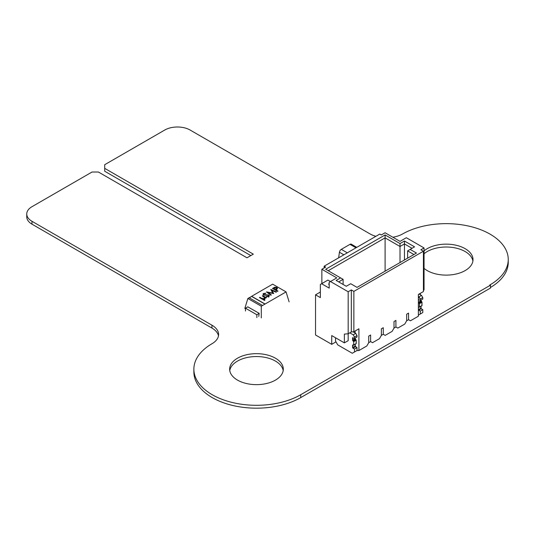 <?xml version="1.0" encoding="UTF-8"?>
<svg xmlns="http://www.w3.org/2000/svg" width="535" height="535" viewBox="0 0 535 535"><rect width="100%" height="100%" fill="white"/><g stroke="black" fill="none" stroke-linecap="round" stroke-linejoin="round"><path stroke-width="0.8" d="M392.857 237.239A23.366 13.489 0 0 0 402.173 234.216A62.067 35.832 180 0 1 469.857 226.358A62.067 35.832 180 0 1 508.25 259.482A62.067 35.832 180 0 1 489.692 285.041L490.448 285.188L300.744 394.716A62.602 36.139 180 0 1 232.518 402.547A62.602 36.139 180 0 1 193.871 369.157A62.602 36.139 180 0 1 211.954 343.744A22.717 13.114 0 0 0 218.608 334.475A22.717 13.114 0 0 0 211.954 325.2L31.986 221.296A17.896 10.332 180 0 1 26.75 213.993A17.896 10.332 180 0 1 31.986 206.691L92.06 172.009L98.386 172.009L246.989 257.803L253.316 254.152L104.706 168.358L104.706 164.706L164.78 130.018A17.896 10.332 180 0 1 190.079 130.018L370.046 233.929A23.366 13.489 0 0 0 375.878 236.33M508.25 259.482L508.25 262.364A62.067 35.832 180 0 1 490.448 287.476M193.871 369.157L193.871 372.032A62.602 36.139 180 0 0 232.518 405.423A62.602 36.139 180 0 0 300.744 397.592L490.448 288.064L490.448 285.188M218.474 335.913A22.717 13.114 0 0 0 211.954 328.075L31.986 224.172A17.896 10.332 180 0 1 26.75 216.869L26.75 213.993M250.821 255.59L104.706 171.233L104.706 168.358M472.9 261.067A26.83 15.488 0 0 0 452.924 247.511A26.83 15.488 0 0 0 424.054 253.75M424.054 268.383A26.83 15.488 0 0 0 427.211 270.583A26.83 15.488 0 0 0 456.449 273.94A26.83 15.488 0 0 0 473.014 259.629A26.83 15.488 0 0 0 454.121 244.836A26.83 15.488 0 0 0 424.054 250.875M283.189 370.594A26.83 15.488 0 0 0 256.472 356.544A26.83 15.488 0 0 0 229.762 370.594M237.507 380.111A26.83 15.488 0 0 0 266.744 383.468A26.83 15.488 0 0 0 283.303 369.157A26.83 15.488 0 0 0 256.472 353.668A26.83 15.488 0 0 0 229.649 369.157A26.83 15.488 0 0 0 237.507 380.111M338.648 257.823L339.431 252.246A2.682 1.551 -60 0 1 341.297 249.357L349.984 244.341A2.682 1.551 -60 0 1 351.321 244.207L356.771 247.357M420.891 300.155L421.68 301.666L419.152 303.131L418.363 302.308L419.467 303.679L419.467 307.036L418.363 307.13L419.467 307.036L419.467 303.679L419.467 307.036L421.995 305.579L419.152 307.217L418.678 306.943M421.68 301.666L419.152 303.131L421.68 301.666L420.891 300.851L418.363 302.308L420.891 300.851L421.995 302.215L421.995 305.579L419.467 307.036M419.152 303.131L419.467 303.679L421.995 302.215L421.901 305.779L421.995 302.215L419.467 303.679L418.678 302.857L421.205 301.392L418.678 302.857L418.363 302.308L420.891 300.851M420.891 306.368L421.205 308.735L418.678 310.193L420.256 311.109L422.784 309.645L421.205 308.735L422.784 309.645L422.784 312.567L422.784 309.645L420.256 311.109L422.784 309.645L421.205 308.735L420.891 306.368L420.891 308.187L418.363 309.645L418.678 310.193L418.363 309.645L420.891 308.187L418.363 309.645L420.256 311.109L420.256 314.025L418.363 315.122L420.577 313.844L418.363 315.122M422.784 309.645L422.784 312.567L420.256 314.025L420.256 311.109L420.256 314.025L422.784 312.567L420.256 314.025M419.139 294.029L421.52 295.407L419.139 294.029L421.52 295.407L418.992 296.865L418.363 296.504L420.256 299.058L420.256 300.516L418.678 299.607M421.52 295.407L422.784 297.6L421.52 295.407L418.992 296.865L421.52 295.407L422.784 297.6L420.256 299.058L420.256 300.516L422.784 299.058L420.256 300.516L422.784 299.058L422.784 297.6L420.256 299.058L420.256 300.516M349.77 332.844L353.227 334.836L349.77 332.844L353.227 334.836L354.491 337.03L354.491 338.488L352.592 337.759L352.913 340.828L353.388 341.096L355.915 339.638L355.126 338.815L356.23 340.186L356.136 343.751L356.23 340.186L356.23 343.544L353.702 345.008L355.915 343.731M353.013 331.794L355.755 333.379L353.227 334.836L355.755 333.379L353.013 331.794L355.755 333.379L353.227 334.836L354.491 337.03L354.491 338.488L352.592 337.759L352.592 340.28L353.702 341.644L353.702 345.008L356.23 343.544M354.491 349.074L354.491 351.997L357.019 350.539L357.019 347.616L355.441 346.7L352.913 348.165L352.592 347.616L352.913 344.914L353.702 345.008L352.592 345.095L352.913 348.165L355.441 346.7L357.019 347.616L354.491 349.074L352.913 348.165L354.491 349.074L354.491 351.997L354.491 349.074L357.019 347.616L354.491 349.074L352.592 347.616L352.592 345.095L353.702 345.008L353.702 341.644L356.23 340.186L355.441 339.364L352.913 340.828L355.441 339.364L355.126 338.127L355.126 338.815L352.592 340.28L355.126 338.815L355.126 338.127L355.126 339.544M355.126 346.887L355.126 344.333L355.126 346.887L355.126 344.333L355.441 346.7L355.126 344.333L355.126 346.158L352.592 347.616L355.126 346.158L357.019 347.616L357.019 350.539L352.277 353.274L357.019 350.539L358.918 350.539L366.823 345.971L368.722 342.688L368.722 336.114L370.615 335.017L368.722 336.114L368.722 342.688L370.615 341.591L370.615 335.017L370.615 341.591L372.514 342.688L379.469 338.668L381.368 335.385L381.368 328.811L383.267 327.721L381.368 328.811L381.368 335.385L383.267 334.288L383.267 327.721L383.267 334.288L385.16 335.385L392.115 331.372L394.014 328.082L394.014 321.515L395.913 320.418L394.014 321.515L394.014 328.082L395.913 326.985L395.913 320.418L395.913 326.985L397.806 328.082L404.768 324.07L406.66 320.779L406.66 314.212L408.559 313.115L406.66 314.212L406.66 320.779L408.559 319.689L408.559 313.115L408.559 319.689L410.459 320.779L418.363 316.218L418.363 294.477L423.419 291.555L423.419 251.229L420.891 249.771L424.054 247.946L406.346 237.721L400.019 241.372L385.1 232.758L381.301 234.945L379.783 234.069L324.136 266.203L324.136 267.955L324.136 266.203L379.783 234.069L381.301 234.945L385.1 232.758L400.019 241.372L406.346 237.721L424.054 247.946L424.054 289.957L423.419 290.324L424.054 289.957L424.054 247.946L406.346 237.721L400.019 241.372L385.1 232.758L381.301 234.945L379.783 234.069L324.136 266.203L324.136 267.955M354.491 351.997L352.277 353.274L337.732 344.881L352.277 353.274L357.019 350.539L352.277 353.274L337.732 344.881L335.519 341.042L335.519 337.759L335.519 341.042L337.732 344.881L335.519 341.042L335.519 337.759M353.227 334.836L354.491 337.03L357.019 335.565L355.755 333.379L357.019 335.565L357.019 337.03L354.491 338.488L357.019 337.03L357.019 335.565L357.019 337.03L354.491 338.488L352.592 337.759L352.913 337.578L352.913 340.828L355.441 339.364M357.019 347.616L357.019 350.539L358.918 350.539L366.823 345.971L368.722 342.688L370.615 341.591L368.722 342.688L368.722 336.114L368.722 342.688L368.722 336.114L368.722 342.688L366.823 345.971L358.918 350.539L358.918 328.798L353.862 331.72L353.862 291.388L351.328 289.93L351.328 331.941L353.862 331.72L358.918 328.798L358.918 350.539L358.918 328.798L353.862 331.72L353.862 291.388L423.419 251.229L420.891 249.771L424.054 247.946L424.054 289.957L423.419 290.324M320.345 292.05L315.536 294.825L320.345 292.05L315.536 294.825L315.536 334.984L331.727 344.333L335.993 341.865L331.727 344.333L331.727 335.565L344.373 342.868L344.373 334.108L348.171 333.766L348.171 340.681L344.373 342.868L344.373 334.108L348.171 333.766L348.171 340.681L344.373 342.868L344.373 334.108L348.171 333.766L348.171 340.681L344.373 342.868L331.727 335.565L344.373 342.868M321.863 283.577L321.863 269.265L325.654 267.079L324.136 266.203L325.654 267.079L321.863 269.265L336.782 277.886L330.463 281.53L327.935 280.072L321.609 283.724L329.199 288.104L329.199 282.266L330.463 281.53L348.171 291.756L348.171 333.766L351.328 331.941L348.171 333.766L348.171 291.756L327.935 280.072L321.609 283.724L329.199 288.104L329.199 282.266L336.782 277.886L321.863 269.265L321.863 283.577L321.863 269.265L325.654 267.079L324.136 266.203M315.536 294.825L320.345 297.6L315.536 294.825L315.536 334.984L315.536 294.825L320.345 297.6L320.345 284.453L321.609 283.724L329.199 288.104L329.199 282.266L330.463 281.53L348.171 291.756L348.171 333.766L351.328 331.941L353.862 331.72L353.862 291.388L423.419 251.229L420.891 249.771L424.054 247.946M329.199 283.724L328.564 284.092L329.199 283.724L328.564 284.092L329.199 284.453M400.019 262.551L400.019 243.565L404.447 241.011L414.565 246.849L410.138 249.404L416.464 253.055L357.019 287.375L350.699 283.724L346.272 286.278L336.154 280.44L340.581 277.886L325.654 269.265L385.1 234.945L400.019 243.565L404.447 241.011L414.565 246.849L410.138 249.404L416.464 253.055L357.019 287.375L350.699 283.724L346.272 286.278L336.154 280.44L340.581 277.886L325.654 269.265L385.1 234.945L400.019 243.565L400.019 246.488L385.1 237.868L328.182 270.73L385.1 237.868L385.1 234.945L400.019 243.565L404.447 241.011L404.447 243.927L400.019 246.488L385.1 237.868L385.1 234.945L385.1 237.868L328.182 270.73M423.419 251.229L423.419 291.555L418.363 294.477L418.363 316.218L410.459 320.779L408.559 319.689L410.459 320.779L408.559 319.689L408.559 313.115L408.559 319.689L406.66 320.779L406.66 314.212L406.66 320.779L406.66 314.212L406.66 320.779L408.559 319.689L410.459 320.779L418.363 316.218L418.363 294.477L423.419 291.555L423.419 251.229L353.862 291.388L351.328 289.93L348.171 291.756L351.328 289.93L351.328 331.941L353.862 331.72M420.256 294.678L420.256 293.381M355.126 333.011L355.126 330.984M385.1 271.165L385.1 237.868L385.1 271.165L385.1 237.868L400.019 246.488L404.447 243.927L400.019 246.488L400.019 243.565M413.936 254.52L407.61 250.868L407.61 258.171L407.61 250.868L410.138 249.404L407.61 250.868L413.936 254.52L407.61 250.868L407.61 258.171M404.447 259.99L404.447 243.927L412.037 248.307L404.447 243.927L404.447 259.99L404.447 241.011L404.447 243.927L412.037 248.307M343.109 284.453L343.109 279.344L343.109 284.453L343.109 279.344L338.682 281.898L343.109 279.344L325.654 269.265L385.1 234.945M264.838 294.805L268.844 294.959L269.386 295.728L268.771 296.584L266.122 296.831L266.296 296.437L268.249 296.283L268.383 295.213L264.471 295.173L262.926 294.223L263.481 293.494L265.688 293.207L265.587 293.628L263.949 293.822L263.849 294.618L264.838 295.18M268.71 297.139L268.383 295.213M263.949 293.822L263.849 295.073M273.739 293.561L268.155 292.571L271.319 294.959L270.864 295.22L266.47 291.916L272.776 293.066L270.777 289.435L276.501 291.963L276.047 292.23L271.927 290.405L273.739 293.561M276.02 289.549L275.659 289.756L277.999 291.107L277.545 291.368L272.482 288.445L274.702 287.248L276.956 287.429L277.23 288.753L276.02 289.549L276.04 288.953L275.144 289.455L273.459 288.485L276.501 287.696L276.842 289.629M277.531 288.171L277.23 288.753M265.3 298.095L265.3 297.627L264.598 298.911L263.267 299.225L264.959 300.202L264.504 300.463L259.448 297.547L259.903 297.279L261.642 298.289L264.243 298.59L264.792 297.794L262.304 295.895L262.752 295.634L266.45 297.768L265.327 297.875M289.107 301.84L286.071 291.909L272.663 284.165L251.664 296.29L265.072 304.027L261.281 306.221L261.281 317.904M286.071 291.909L265.072 304.027M268.71 296.35L268.844 294.959M266.022 294.705L266.022 295.093M263.481 293.494L263.481 294.932M268.249 296.283L268.249 296.805M266.296 296.437L266.296 296.858M268.155 293.187L268.155 292.571M271.927 290.405L271.927 291.588M272.776 293.066L272.776 293.454M275.659 289.756L275.659 290.278M276.956 287.429L277.016 288.927M274.702 287.248L274.702 287.77M264.243 298.59L264.243 299.085M259.903 297.279L259.903 297.808M263.267 299.225L263.267 299.747M264.792 298.269L265.126 298.463M262.752 295.634L262.752 296.156M244.836 308.407L247.872 298.476L251.664 296.437L249.263 297.821M264.945 304.101L251.664 296.437M247.872 298.476L261.281 306.221M262.545 305.492L249.136 297.748M247.792 306.836L259.187 313.343L258.753 316.439M273.459 289.007L273.459 288.485M275.144 289.983L275.144 289.455M276.501 287.696L276.04 288.953M247.859 306.802L245.471 308.18L256.853 314.747L259.174 313.41M256.853 317.596L256.853 314.747M245.471 311.029L245.471 308.18M420.891 308.187L421.205 308.735L418.678 310.193L420.256 311.109M418.363 296.504L420.256 299.058L422.784 297.6L422.784 299.058L422.784 297.6M418.992 296.865L420.256 299.058M352.913 340.828L353.702 341.644L353.388 341.096L355.915 339.638L356.23 340.186L353.702 341.644L353.702 345.008M354.491 337.03L357.019 335.565L354.491 337.03L354.491 338.488M355.755 333.379L357.019 335.565M370.615 341.591L370.615 335.017L368.722 336.114L370.615 335.017L370.615 341.591L370.615 335.017L370.615 341.591L372.514 342.688L379.469 338.668L381.368 335.385L381.368 328.811L383.267 327.721L381.368 328.811L383.267 327.721L383.267 334.288L383.267 327.721L383.267 334.288L383.267 327.721L381.368 328.811L381.368 335.385L383.267 334.288L385.16 335.385L392.115 331.372L394.014 328.082L394.014 321.515L395.913 320.418L394.014 321.515L395.913 320.418L395.913 326.985L395.913 320.418L395.913 326.985L395.913 320.418L394.014 321.515L394.014 328.082L395.913 326.985L397.806 328.082L404.768 324.07L406.66 320.779L404.768 324.07L397.806 328.082L395.913 326.985L397.806 328.082L395.913 326.985L394.014 328.082L394.014 321.515L394.014 328.082L392.115 331.372L385.16 335.385L383.267 334.288L385.16 335.385L383.267 334.288L381.368 335.385L381.368 328.811L381.368 335.385L379.469 338.668L372.514 342.688L370.615 341.591M368.722 336.114L370.615 335.017L368.722 336.114M406.66 314.212L408.559 313.115L406.66 314.212L408.559 313.115L408.559 319.689L408.559 313.115L406.66 314.212M315.536 334.984L331.727 344.333L331.727 335.565L331.727 344.333L315.536 334.984M320.345 284.453L321.609 283.724L320.345 284.453L320.345 297.6L320.345 284.453M335.993 341.865L331.727 344.333M321.863 269.265L336.782 277.886L330.463 281.53L327.935 280.072L321.609 283.724M353.862 291.388L351.328 289.93L348.171 291.756M351.328 289.93L351.328 331.941M418.363 294.477L418.363 314.025L418.363 294.477M404.447 241.011L414.565 246.849L407.61 250.868M343.109 279.344L340.581 277.886L343.109 279.344L338.682 281.898M410.138 249.404L416.464 253.055L357.019 287.375L350.699 283.724L346.272 286.278L336.154 280.44L340.581 277.886M358.918 350.539L357.019 350.539M300.744 397.592L300.744 394.716M211.954 328.075L211.954 325.2M31.986 224.172L31.986 221.296M349.984 244.341L355.989 247.812M347.302 252.828L341.297 249.357M339.431 252.246L343.871 254.807M421.205 301.392L418.678 302.857M421.995 302.215L419.467 303.679M421.205 308.735L418.678 310.193M353.388 341.096L355.915 339.638M353.702 341.644L356.23 340.186M352.592 347.616L355.126 346.158M352.913 348.165L355.441 346.7M352.592 340.28L355.126 338.815M273.479 287.87L273.479 288.472M261.642 298.289L261.642 298.811M421.901 305.779L419.373 307.244M353.608 345.209L356.136 343.751M263.601 294.986L263.601 294.277M264.792 299.252L264.792 297.794"/></g></svg>
